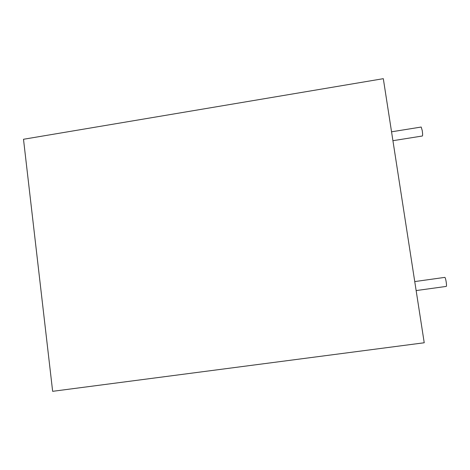 <?xml version="1.0" encoding="UTF-8"?>
<svg xmlns="http://www.w3.org/2000/svg" width="470" height="470" viewBox="0 0 470 470"><rect width="100%" height="100%" fill="white"/><g stroke="black" fill="none" stroke-linecap="round" stroke-linejoin="round"><path stroke-width="0.7" d="M392.92 140.695L422.371 136C422.724 135.519 422.677 133.703 422.236 130.548L421.19 127.041L391.545 131.806M416.144 290.572L446.277 286.412C446.6 286.089 446.565 284.556 446.171 281.812C445.701 279.074 445.26 277.594 444.849 277.376L414.752 281.577M23.5 139.273L383.314 78.678L424.228 342.765L52.646 391.322L23.5 139.273"/></g></svg>
